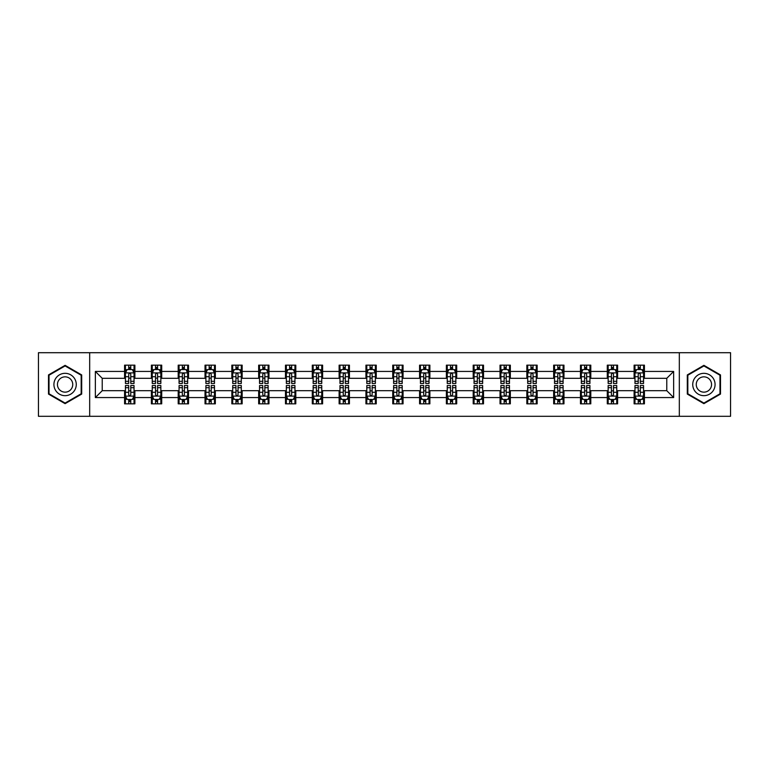 <?xml version="1.0" encoding="UTF-8"?>
<svg xmlns="http://www.w3.org/2000/svg" width="769" height="769" viewBox="0 0 769 769"><rect width="100%" height="100%" fill="white"/><g stroke="black" fill="none" stroke-linecap="round" stroke-linejoin="round"><path stroke-width="1.15" d="M679.325 416.298L730.55 416.298L730.55 352.702L679.325 352.702L679.325 416.298L89.675 416.298L89.675 352.702L38.45 352.702L38.45 416.298L89.675 416.298M679.325 352.702L89.675 352.702M644.422 371.437L644.422 365.16L634.108 365.16L634.108 371.437L617.603 371.437L617.603 365.16L607.289 365.16L607.289 371.437L590.794 371.437L590.794 365.16L580.47 365.16L580.47 371.437L563.975 371.437L563.975 365.16L553.661 365.16L553.661 371.437L537.156 371.437L537.156 365.16L526.842 365.16L526.842 371.437L510.337 371.437L510.337 365.16L500.023 365.16L500.023 371.437L483.518 371.437L483.518 365.16L473.204 365.16L473.204 371.437L456.699 371.437L456.699 365.16L446.385 365.16L446.385 371.437L429.881 371.437L429.881 365.16L419.566 365.16L419.566 371.437L403.062 371.437L403.062 365.16L392.748 365.16L392.748 371.437L376.252 371.437L376.252 365.16L365.938 365.16L365.938 371.437L349.434 371.437L349.434 365.16L339.119 365.16L339.119 371.437L322.615 371.437L322.615 365.16L312.301 365.16L312.301 371.437L295.796 371.437L295.796 365.16L285.482 365.16L285.482 371.437L268.977 371.437L268.977 365.16L258.663 365.16L258.663 371.437L242.158 371.437L242.158 365.16L231.844 365.16L231.844 371.437L215.339 371.437L215.339 365.16L205.025 365.16L205.025 371.437L188.53 371.437L188.53 365.16L178.206 365.16L178.206 371.437L161.711 371.437L161.711 365.16L151.397 365.16L151.397 371.437L134.892 371.437L134.892 365.16L124.578 365.16L124.578 371.437L95.356 371.437L95.356 397.563L102.229 390.69L124.578 390.69L124.578 403.84L134.892 403.84L134.892 390.69L151.397 390.69L151.397 403.84L161.711 403.84L161.711 390.69L178.206 390.69L178.206 403.84L188.53 403.84L188.53 390.69L205.025 390.69L205.025 403.84L215.339 403.84L215.339 390.69L231.844 390.69L231.844 403.84L242.158 403.84L242.158 390.69L258.663 390.69L258.663 403.84L268.977 403.84L268.977 390.69L285.482 390.69L285.482 403.84L295.796 403.84L295.796 390.69L312.301 390.69L312.301 403.84L322.615 403.84L322.615 390.69L339.119 390.69L339.119 403.84L349.434 403.84L349.434 390.69L365.938 390.69L365.938 403.84L376.252 403.84L376.252 390.69L392.748 390.69L392.748 403.84L403.062 403.84L403.062 390.69L419.566 390.69L419.566 403.84L429.881 403.84L429.881 390.69L446.385 390.69L446.385 403.84L456.699 403.84L456.699 390.69L473.204 390.69L473.204 403.84L483.518 403.84L483.518 390.69L500.023 390.69L500.023 403.84L510.337 403.84L510.337 390.69L526.842 390.69L526.842 403.84L537.156 403.84L537.156 390.69L553.661 390.69L553.661 403.84L563.975 403.84L563.975 390.69L580.47 390.69L580.47 403.84L590.794 403.84L590.794 390.69L607.289 390.69L607.289 403.84L617.603 403.84L617.603 390.69L634.108 390.69L634.108 403.84L644.422 403.84L644.422 390.69L666.771 390.69L666.771 378.31L644.422 378.31L644.422 371.437L673.644 371.437L673.644 397.563L644.422 397.563M634.108 397.563L617.603 397.563M607.289 397.563L590.794 397.563M580.47 397.563L563.975 397.563M553.661 397.563L537.156 397.563M526.842 397.563L510.337 397.563M500.023 397.563L483.518 397.563M473.204 397.563L456.699 397.563M446.385 397.563L429.881 397.563M419.566 397.563L403.062 397.563M392.748 397.563L376.252 397.563M365.938 397.563L349.434 397.563M339.119 397.563L322.615 397.563M312.301 397.563L295.796 397.563M285.482 397.563L268.977 397.563M258.663 397.563L242.158 397.563M231.844 397.563L215.339 397.563M205.025 397.563L188.53 397.563M178.206 397.563L161.711 397.563M151.397 397.563L134.892 397.563M124.578 397.563L95.356 397.563M634.108 371.437L634.108 378.31L617.603 378.31L617.603 371.437M607.289 371.437L607.289 378.31L590.794 378.31L590.794 371.437M580.47 371.437L580.47 378.31L563.975 378.31L563.975 371.437M553.661 371.437L553.661 378.31L537.156 378.31L537.156 371.437M526.842 371.437L526.842 378.31L510.337 378.31L510.337 371.437M500.023 371.437L500.023 378.31L483.518 378.31L483.518 371.437M473.204 371.437L473.204 378.31L456.699 378.31L456.699 371.437M446.385 371.437L446.385 378.31L429.881 378.31L429.881 371.437M419.566 371.437L419.566 378.31L403.062 378.31L403.062 371.437M392.748 371.437L392.748 378.31L376.252 378.31L376.252 371.437M365.938 371.437L365.938 378.31L349.434 378.31L349.434 371.437M339.119 371.437L339.119 378.31L322.615 378.31L322.615 371.437M312.301 371.437L312.301 378.31L295.796 378.31L295.796 371.437M285.482 371.437L285.482 378.31L268.977 378.31L268.977 371.437M258.663 371.437L258.663 378.31L242.158 378.31L242.158 371.437M231.844 371.437L231.844 378.31L215.339 378.31L215.339 371.437M205.025 371.437L205.025 378.31L188.53 378.31L188.53 371.437M178.206 371.437L178.206 378.31L161.711 378.31L161.711 371.437M151.397 371.437L151.397 378.31L134.892 378.31L134.892 371.437M124.578 371.437L124.578 378.31L102.229 378.31L95.356 371.437M102.229 378.31L102.229 390.69M673.644 397.563L666.771 390.69M666.771 378.31L673.644 371.437M124.578 369.456L125.434 369.456M128.702 369.456L130.768 369.456M134.027 369.456L134.892 369.456M124.578 378.137L125.434 378.137M128.702 378.137L130.768 378.137M134.027 378.137L134.892 378.137M124.578 390.863L125.434 390.863M128.702 390.863L130.768 390.863M134.027 390.863L134.892 390.863M124.578 399.544L125.434 399.544M128.702 399.544L130.768 399.544M134.027 399.544L134.892 399.544M151.397 390.863L152.252 390.863M155.521 390.863L157.578 390.863M160.846 390.863L161.711 390.863M151.397 399.544L152.252 399.544M155.521 399.544L157.578 399.544M160.846 399.544L161.711 399.544M151.397 369.456L152.252 369.456M155.521 369.456L157.578 369.456M160.846 369.456L161.711 369.456M151.397 378.137L152.252 378.137M155.521 378.137L157.578 378.137M160.846 378.137L161.711 378.137M178.206 390.863L179.071 390.863M182.34 390.863L184.397 390.863M187.665 390.863L188.53 390.863M178.206 399.544L179.071 399.544M182.34 399.544L184.397 399.544M187.665 399.544L188.53 399.544M178.206 369.456L179.071 369.456M182.34 369.456L184.397 369.456M187.665 369.456L188.53 369.456M178.206 378.137L179.071 378.137M182.34 378.137L184.397 378.137M187.665 378.137L188.53 378.137M205.025 390.863L205.89 390.863M209.158 390.863L211.215 390.863M214.484 390.863L215.339 390.863M205.025 399.544L205.89 399.544M209.158 399.544L211.215 399.544M214.484 399.544L215.339 399.544M205.025 369.456L205.89 369.456M209.158 369.456L211.215 369.456M214.484 369.456L215.339 369.456M205.025 378.137L205.89 378.137M209.158 378.137L211.215 378.137M214.484 378.137L215.339 378.137M231.844 390.863L232.709 390.863M235.968 390.863L238.034 390.863M241.303 390.863L242.158 390.863M231.844 399.544L232.709 399.544M235.968 399.544L238.034 399.544M241.303 399.544L242.158 399.544M231.844 369.456L232.709 369.456M235.968 369.456L238.034 369.456M241.303 369.456L242.158 369.456M231.844 378.137L232.709 378.137M235.968 378.137L238.034 378.137M241.303 378.137L242.158 378.137M258.663 390.863L259.528 390.863M262.787 390.863L264.853 390.863M268.121 390.863L268.977 390.863M258.663 399.544L259.528 399.544M262.787 399.544L264.853 399.544M268.121 399.544L268.977 399.544M258.663 369.456L259.528 369.456M262.787 369.456L264.853 369.456M268.121 369.456L268.977 369.456M258.663 378.137L259.528 378.137M262.787 378.137L264.853 378.137M268.121 378.137L268.977 378.137M285.482 390.863L286.337 390.863M289.605 390.863L291.672 390.863M294.94 390.863L295.796 390.863M285.482 399.544L286.337 399.544M289.605 399.544L291.672 399.544M294.94 399.544L295.796 399.544M285.482 369.456L286.337 369.456M289.605 369.456L291.672 369.456M294.94 369.456L295.796 369.456M285.482 378.137L286.337 378.137M289.605 378.137L291.672 378.137M294.94 378.137L295.796 378.137M312.301 390.863L313.156 390.863M316.424 390.863L318.491 390.863M321.75 390.863L322.615 390.863M312.301 399.544L313.156 399.544M316.424 399.544L318.491 399.544M321.75 399.544L322.615 399.544M312.301 369.456L313.156 369.456M316.424 369.456L318.491 369.456M321.75 369.456L322.615 369.456M312.301 378.137L313.156 378.137M316.424 378.137L318.491 378.137M321.75 378.137L322.615 378.137M339.119 390.863L339.975 390.863M343.243 390.863L345.31 390.863M348.568 390.863L349.434 390.863M339.119 399.544L339.975 399.544M343.243 399.544L345.31 399.544M348.568 399.544L349.434 399.544M339.119 369.456L339.975 369.456M343.243 369.456L345.31 369.456M348.568 369.456L349.434 369.456M339.119 378.137L339.975 378.137M343.243 378.137L345.31 378.137M348.568 378.137L349.434 378.137M365.938 390.863L366.794 390.863M370.062 390.863L372.119 390.863M375.387 390.863L376.252 390.863M365.938 399.544L366.794 399.544M370.062 399.544L372.119 399.544M375.387 399.544L376.252 399.544M365.938 369.456L366.794 369.456M370.062 369.456L372.119 369.456M375.387 369.456L376.252 369.456M365.938 378.137L366.794 378.137M370.062 378.137L372.119 378.137M375.387 378.137L376.252 378.137M392.748 390.863L393.613 390.863M396.881 390.863L398.938 390.863M402.206 390.863L403.062 390.863M392.748 399.544L393.613 399.544M396.881 399.544L398.938 399.544M402.206 399.544L403.062 399.544M392.748 369.456L393.613 369.456M396.881 369.456L398.938 369.456M402.206 369.456L403.062 369.456M392.748 378.137L393.613 378.137M396.881 378.137L398.938 378.137M402.206 378.137L403.062 378.137M419.566 390.863L420.432 390.863M423.69 390.863L425.757 390.863M429.025 390.863L429.881 390.863M419.566 399.544L420.432 399.544M423.69 399.544L425.757 399.544M429.025 399.544L429.881 399.544M419.566 369.456L420.432 369.456M423.69 369.456L425.757 369.456M429.025 369.456L429.881 369.456M419.566 378.137L420.432 378.137M423.69 378.137L425.757 378.137M429.025 378.137L429.881 378.137M446.385 390.863L447.25 390.863M450.509 390.863L452.576 390.863M455.844 390.863L456.699 390.863M446.385 399.544L447.25 399.544M450.509 399.544L452.576 399.544M455.844 399.544L456.699 399.544M446.385 369.456L447.25 369.456M450.509 369.456L452.576 369.456M455.844 369.456L456.699 369.456M446.385 378.137L447.25 378.137M450.509 378.137L452.576 378.137M455.844 378.137L456.699 378.137M473.204 390.863L474.06 390.863M477.328 390.863L479.395 390.863M482.663 390.863L483.518 390.863M473.204 399.544L474.06 399.544M477.328 399.544L479.395 399.544M482.663 399.544L483.518 399.544M473.204 369.456L474.06 369.456M477.328 369.456L479.395 369.456M482.663 369.456L483.518 369.456M473.204 378.137L474.06 378.137M477.328 378.137L479.395 378.137M482.663 378.137L483.518 378.137M500.023 390.863L500.879 390.863M504.147 390.863L506.213 390.863M509.472 390.863L510.337 390.863M500.023 399.544L500.879 399.544M504.147 399.544L506.213 399.544M509.472 399.544L510.337 399.544M500.023 369.456L500.879 369.456M504.147 369.456L506.213 369.456M509.472 369.456L510.337 369.456M500.023 378.137L500.879 378.137M504.147 378.137L506.213 378.137M509.472 378.137L510.337 378.137M526.842 390.863L527.697 390.863M530.966 390.863L533.032 390.863M536.291 390.863L537.156 390.863M526.842 399.544L527.697 399.544M530.966 399.544L533.032 399.544M536.291 399.544L537.156 399.544M526.842 369.456L527.697 369.456M530.966 369.456L533.032 369.456M536.291 369.456L537.156 369.456M526.842 378.137L527.697 378.137M530.966 378.137L533.032 378.137M536.291 378.137L537.156 378.137M553.661 390.863L554.516 390.863M557.785 390.863L559.842 390.863M563.11 390.863L563.975 390.863M553.661 399.544L554.516 399.544M557.785 399.544L559.842 399.544M563.11 399.544L563.975 399.544M553.661 369.456L554.516 369.456M557.785 369.456L559.842 369.456M563.11 369.456L563.975 369.456M553.661 378.137L554.516 378.137M557.785 378.137L559.842 378.137M563.11 378.137L563.975 378.137M580.47 390.863L581.335 390.863M584.603 390.863L586.66 390.863M589.929 390.863L590.794 390.863M580.47 399.544L581.335 399.544M584.603 399.544L586.66 399.544M589.929 399.544L590.794 399.544M580.47 369.456L581.335 369.456M584.603 369.456L586.66 369.456M589.929 369.456L590.794 369.456M580.47 378.137L581.335 378.137M584.603 378.137L586.66 378.137M589.929 378.137L590.794 378.137M607.289 390.863L608.154 390.863M611.422 390.863L613.479 390.863M616.748 390.863L617.603 390.863M607.289 399.544L608.154 399.544M611.422 399.544L613.479 399.544M616.748 399.544L617.603 399.544M607.289 369.456L608.154 369.456M611.422 369.456L613.479 369.456M616.748 369.456L617.603 369.456M607.289 378.137L608.154 378.137M611.422 378.137L613.479 378.137M616.748 378.137L617.603 378.137M634.108 390.863L634.973 390.863M638.232 390.863L640.298 390.863M643.566 390.863L644.422 390.863M634.108 399.544L634.973 399.544M638.232 399.544L640.298 399.544M643.566 399.544L644.422 399.544M634.108 369.456L634.973 369.456M638.232 369.456L640.298 369.456M643.566 369.456L644.422 369.456M634.108 378.137L634.973 378.137M638.232 378.137L640.298 378.137M643.566 378.137L644.422 378.137M65.096 403.658L81.687 394.074L81.687 374.926L65.096 365.342L48.505 374.926L48.505 394.074L65.096 403.658M720.495 374.926L703.904 365.342L687.313 374.926L687.313 394.074L703.904 403.658L720.495 394.074L720.495 374.926M130.768 367.399L128.702 367.399M134.027 381.309L130.768 381.309L130.768 383.471L134.027 383.471L134.027 372.984L132.316 369.543L127.154 369.543L125.434 372.984L125.434 383.471L128.702 383.471L128.702 381.309L125.434 381.309M125.434 372.984L125.434 365.16M134.027 372.984L134.027 365.16M128.702 369.543L128.702 365.16M130.768 365.16L130.768 369.543M130.768 381.309L130.768 374.272C130.076 372.946 129.394 372.946 128.702 374.272L128.702 381.309M128.702 401.601L130.768 401.601M125.434 387.691L128.702 387.691L128.702 385.529L125.434 385.529L125.434 396.016L127.154 399.457L132.316 399.457L134.027 396.016L134.027 385.529L130.768 385.529L130.768 387.691L134.027 387.691M134.027 396.016L134.027 403.84M125.434 396.016L125.434 403.84M130.768 399.457L130.768 403.84M128.702 403.84L128.702 399.457M128.702 387.691L128.702 394.728C129.384 396.054 130.076 396.054 130.768 394.728L130.768 387.691M74.776 390.085A11.17 11.17 0 0 0 70.681 374.82A11.17 11.17 0 0 0 55.416 378.915A11.17 11.17 0 0 0 59.511 394.18A11.17 11.17 0 0 0 74.776 390.085M71.719 388.326A7.652 7.652 0 0 0 68.922 377.877A7.652 7.652 0 0 0 58.473 380.674A7.652 7.652 0 0 0 61.27 391.123A7.652 7.652 0 0 0 71.719 388.326M49.024 393.776L49.024 375.224L65.096 365.938L81.168 375.224L81.168 393.776L65.096 403.062L49.024 393.776M703.904 373.33A11.17 11.17 0 0 0 692.734 384.5A11.17 11.17 0 0 0 703.904 395.67A11.17 11.17 0 0 0 715.074 384.5A11.17 11.17 0 0 0 703.904 373.33M703.904 376.848A7.652 7.652 0 0 0 696.253 384.5A7.652 7.652 0 0 0 703.904 392.152A7.652 7.652 0 0 0 711.556 384.5A7.652 7.652 0 0 0 703.904 376.848M719.976 393.776L703.904 403.062L687.832 393.776L687.832 375.224L703.904 365.938L719.976 375.224L719.976 393.776M157.578 367.399L155.521 367.399M160.846 381.309L157.578 381.309L157.578 383.471L160.846 383.471L160.846 372.984L159.125 369.543L153.973 369.543L152.252 372.984L152.252 383.471L155.521 383.471L155.521 381.309L152.252 381.309M152.252 372.984L152.252 365.16M160.846 372.984L160.846 365.16M155.521 369.543L155.521 365.16M157.578 365.16L157.578 369.543M157.578 381.309L157.578 374.272C156.895 372.946 156.203 372.946 155.521 374.272L155.521 381.309M184.397 367.399L182.34 367.399M187.665 381.309L184.397 381.309L184.397 383.471L187.665 383.471L187.665 372.984L185.944 369.543L180.792 369.543L179.071 372.984L179.071 383.471L182.34 383.471L182.34 381.309L179.071 381.309M179.071 372.984L179.071 365.16M187.665 372.984L187.665 365.16M182.34 369.543L182.34 365.16M184.397 365.16L184.397 369.543M184.397 381.309L184.397 374.272C183.714 372.946 183.022 372.946 182.34 374.272L182.34 381.309M155.521 401.601L157.578 401.601M152.252 387.691L155.521 387.691L155.521 385.529L152.252 385.529L152.252 396.016L153.973 399.457L159.125 399.457L160.846 396.016L160.846 385.529L157.578 385.529L157.578 387.691L160.846 387.691M160.846 396.016L160.846 403.84M152.252 396.016L152.252 403.84M157.578 399.457L157.578 403.84M155.521 403.84L155.521 399.457M155.521 387.691L155.521 394.728C156.203 396.054 156.895 396.054 157.578 394.728L157.578 387.691M182.34 401.601L184.397 401.601M179.071 387.691L182.34 387.691L182.34 385.529L179.071 385.529L179.071 396.016L180.792 399.457L185.944 399.457L187.665 396.016L187.665 385.529L184.397 385.529L184.397 387.691L187.665 387.691M187.665 396.016L187.665 403.84M179.071 396.016L179.071 403.84M184.397 399.457L184.397 403.84M182.34 403.84L182.34 399.457M182.34 387.691L182.34 394.728C183.022 396.054 183.714 396.054 184.397 394.728L184.397 387.691M211.215 367.399L209.158 367.399M214.484 381.309L211.215 381.309L211.215 383.471L214.484 383.471L214.484 372.984L212.763 369.543L207.611 369.543L205.89 372.984L205.89 383.471L209.158 383.471L209.158 381.309L205.89 381.309M205.89 372.984L205.89 365.16M214.484 372.984L214.484 365.16M209.158 369.543L209.158 365.16M211.215 365.16L211.215 369.543M211.215 381.309L211.215 374.272C210.533 372.946 209.841 372.946 209.158 374.272L209.158 381.309M238.034 367.399L235.968 367.399M241.303 381.309L238.034 381.309L238.034 383.471L241.303 383.471L241.303 372.984L239.582 369.543L234.42 369.543L232.709 372.984L232.709 383.471L235.968 383.471L235.968 381.309L232.709 381.309M232.709 372.984L232.709 365.16M241.303 372.984L241.303 365.16M235.968 369.543L235.968 365.16M238.034 365.16L238.034 369.543M238.034 381.309L238.034 374.272C237.352 372.946 236.66 372.946 235.968 374.272L235.968 381.309M264.853 367.399L262.787 367.399M268.121 381.309L264.853 381.309L264.853 383.471L268.121 383.471L268.121 372.984L266.401 369.543L261.239 369.543L259.528 372.984L259.528 383.471L262.787 383.471L262.787 381.309L259.528 381.309M259.528 372.984L259.528 365.16M268.121 372.984L268.121 365.16M262.787 369.543L262.787 365.16M264.853 365.16L264.853 369.543M264.853 381.309L264.853 374.272C264.161 372.946 263.479 372.946 262.787 374.272L262.787 381.309M209.158 401.601L211.215 401.601M205.89 387.691L209.158 387.691L209.158 385.529L205.89 385.529L205.89 396.016L207.611 399.457L212.763 399.457L214.484 396.016L214.484 385.529L211.215 385.529L211.215 387.691L214.484 387.691M214.484 396.016L214.484 403.84M205.89 396.016L205.89 403.84M211.215 399.457L211.215 403.84M209.158 403.84L209.158 399.457M209.158 387.691L209.158 394.728C209.841 396.054 210.533 396.054 211.215 394.728L211.215 387.691M235.968 401.601L238.034 401.601M232.709 387.691L235.968 387.691L235.968 385.529L232.709 385.529L232.709 396.016L234.42 399.457L239.582 399.457L241.303 396.016L241.303 385.529L238.034 385.529L238.034 387.691L241.303 387.691M241.303 396.016L241.303 403.84M232.709 396.016L232.709 403.84M238.034 399.457L238.034 403.84M235.968 403.84L235.968 399.457M235.968 387.691L235.968 394.728C236.66 396.054 237.342 396.054 238.034 394.728L238.034 387.691M262.787 401.601L264.853 401.601M259.528 387.691L262.787 387.691L262.787 385.529L259.528 385.529L259.528 396.016L261.239 399.457L266.401 399.457L268.121 396.016L268.121 385.529L264.853 385.529L264.853 387.691L268.121 387.691M268.121 396.016L268.121 403.84M259.528 396.016L259.528 403.84M264.853 399.457L264.853 403.84M262.787 403.84L262.787 399.457M262.787 387.691L262.787 394.728C263.479 396.054 264.161 396.054 264.853 394.728L264.853 387.691M291.672 367.399L289.605 367.399M294.94 381.309L291.672 381.309L291.672 383.471L294.94 383.471L294.94 372.984L293.22 369.543L288.058 369.543L286.337 372.984L286.337 383.471L289.605 383.471L289.605 381.309L286.337 381.309M286.337 372.984L286.337 365.16M294.94 372.984L294.94 365.16M289.605 369.543L289.605 365.16M291.672 365.16L291.672 369.543M291.672 381.309L291.672 374.272C290.98 372.946 290.298 372.946 289.605 374.272L289.605 381.309M289.605 401.601L291.672 401.601M286.337 387.691L289.605 387.691L289.605 385.529L286.337 385.529L286.337 396.016L288.058 399.457L293.22 399.457L294.94 396.016L294.94 385.529L291.672 385.529L291.672 387.691L294.94 387.691M294.94 396.016L294.94 403.84M286.337 396.016L286.337 403.84M291.672 399.457L291.672 403.84M289.605 403.84L289.605 399.457M289.605 387.691L289.605 394.728C290.298 396.054 290.98 396.054 291.672 394.728L291.672 387.691M318.491 367.399L316.424 367.399M321.75 381.309L318.491 381.309L318.491 383.471L321.75 383.471L321.75 372.984L320.039 369.543L314.877 369.543L313.156 372.984L313.156 383.471L316.424 383.471L316.424 381.309L313.156 381.309M313.156 372.984L313.156 365.16M321.75 372.984L321.75 365.16M316.424 369.543L316.424 365.16M318.491 365.16L318.491 369.543M318.491 381.309L318.491 374.272C317.799 372.946 317.116 372.946 316.424 374.272L316.424 381.309M316.424 401.601L318.491 401.601M313.156 387.691L316.424 387.691L316.424 385.529L313.156 385.529L313.156 396.016L314.877 399.457L320.039 399.457L321.75 396.016L321.75 385.529L318.491 385.529L318.491 387.691L321.75 387.691M321.75 396.016L321.75 403.84M313.156 396.016L313.156 403.84M318.491 399.457L318.491 403.84M316.424 403.84L316.424 399.457M316.424 387.691L316.424 394.728C317.107 396.054 317.799 396.054 318.491 394.728L318.491 387.691M345.31 367.399L343.243 367.399M348.568 381.309L345.31 381.309L345.31 383.471L348.568 383.471L348.568 372.984L346.848 369.543L341.696 369.543L339.975 372.984L339.975 383.471L343.243 383.471L343.243 381.309L339.975 381.309M339.975 372.984L339.975 365.16M348.568 372.984L348.568 365.16M343.243 369.543L343.243 365.16M345.31 365.16L345.31 369.543M345.31 381.309L345.31 374.272C344.618 372.946 343.935 372.946 343.243 374.272L343.243 381.309M343.243 401.601L345.31 401.601M339.975 387.691L343.243 387.691L343.243 385.529L339.975 385.529L339.975 396.016L341.696 399.457L346.848 399.457L348.568 396.016L348.568 385.529L345.31 385.529L345.31 387.691L348.568 387.691M348.568 396.016L348.568 403.84M339.975 396.016L339.975 403.84M345.31 399.457L345.31 403.84M343.243 403.84L343.243 399.457M343.243 387.691L343.243 394.728C343.926 396.054 344.618 396.054 345.31 394.728L345.31 387.691M372.119 367.399L370.062 367.399M375.387 381.309L372.119 381.309L372.119 383.471L375.387 383.471L375.387 372.984L373.667 369.543L368.514 369.543L366.794 372.984L366.794 383.471L370.062 383.471L370.062 381.309L366.794 381.309M366.794 372.984L366.794 365.16M375.387 372.984L375.387 365.16M370.062 369.543L370.062 365.16M372.119 365.16L372.119 369.543M372.119 381.309L372.119 374.272C371.437 372.946 370.745 372.946 370.062 374.272L370.062 381.309M370.062 401.601L372.119 401.601M366.794 387.691L370.062 387.691L370.062 385.529L366.794 385.529L366.794 396.016L368.514 399.457L373.667 399.457L375.387 396.016L375.387 385.529L372.119 385.529L372.119 387.691L375.387 387.691M375.387 396.016L375.387 403.84M366.794 396.016L366.794 403.84M372.119 399.457L372.119 403.84M370.062 403.84L370.062 399.457M370.062 387.691L370.062 394.728C370.745 396.054 371.437 396.054 372.119 394.728L372.119 387.691M398.938 367.399L396.881 367.399M402.206 381.309L398.938 381.309L398.938 383.471L402.206 383.471L402.206 372.984L400.486 369.543L395.333 369.543L393.613 372.984L393.613 383.471L396.881 383.471L396.881 381.309L393.613 381.309M393.613 372.984L393.613 365.16M402.206 372.984L402.206 365.16M396.881 369.543L396.881 365.16M398.938 365.16L398.938 369.543M398.938 381.309L398.938 374.272C398.255 372.946 397.563 372.946 396.881 374.272L396.881 381.309M396.881 401.601L398.938 401.601M393.613 387.691L396.881 387.691L396.881 385.529L393.613 385.529L393.613 396.016L395.333 399.457L400.486 399.457L402.206 396.016L402.206 385.529L398.938 385.529L398.938 387.691L402.206 387.691M402.206 396.016L402.206 403.84M393.613 396.016L393.613 403.84M398.938 399.457L398.938 403.84M396.881 403.84L396.881 399.457M396.881 387.691L396.881 394.728C397.563 396.054 398.255 396.054 398.938 394.728L398.938 387.691M425.757 367.399L423.69 367.399M429.025 381.309L425.757 381.309L425.757 383.471L429.025 383.471L429.025 372.984L427.304 369.543L422.152 369.543L420.432 372.984L420.432 383.471L423.69 383.471L423.69 381.309L420.432 381.309M420.432 372.984L420.432 365.16M429.025 372.984L429.025 365.16M423.69 369.543L423.69 365.16M425.757 365.16L425.757 369.543M425.757 381.309L425.757 374.272C425.074 372.946 424.382 372.946 423.69 374.272L423.69 381.309M423.69 401.601L425.757 401.601M420.432 387.691L423.69 387.691L423.69 385.529L420.432 385.529L420.432 396.016L422.152 399.457L427.304 399.457L429.025 396.016L429.025 385.529L425.757 385.529L425.757 387.691L429.025 387.691M429.025 396.016L429.025 403.84M420.432 396.016L420.432 403.84M425.757 399.457L425.757 403.84M423.69 403.84L423.69 399.457M423.69 387.691L423.69 394.728C424.382 396.054 425.065 396.054 425.757 394.728L425.757 387.691M452.576 367.399L450.509 367.399M455.844 381.309L452.576 381.309L452.576 383.471L455.844 383.471L455.844 372.984L454.123 369.543L448.961 369.543L447.25 372.984L447.25 383.471L450.509 383.471L450.509 381.309L447.25 381.309M447.25 372.984L447.25 365.16M455.844 372.984L455.844 365.16M450.509 369.543L450.509 365.16M452.576 365.16L452.576 369.543M452.576 381.309L452.576 374.272C451.893 372.946 451.201 372.946 450.509 374.272L450.509 381.309M450.509 401.601L452.576 401.601M447.25 387.691L450.509 387.691L450.509 385.529L447.25 385.529L447.25 396.016L448.961 399.457L454.123 399.457L455.844 396.016L455.844 385.529L452.576 385.529L452.576 387.691L455.844 387.691M455.844 396.016L455.844 403.84M447.25 396.016L447.25 403.84M452.576 399.457L452.576 403.84M450.509 403.84L450.509 399.457M450.509 387.691L450.509 394.728C451.201 396.054 451.884 396.054 452.576 394.728L452.576 387.691M479.395 367.399L477.328 367.399M482.663 381.309L479.395 381.309L479.395 383.471L482.663 383.471L482.663 372.984L480.942 369.543L475.78 369.543L474.06 372.984L474.06 383.471L477.328 383.471L477.328 381.309L474.06 381.309M474.06 372.984L474.06 365.16M482.663 372.984L482.663 365.16M477.328 369.543L477.328 365.16M479.395 365.16L479.395 369.543M479.395 381.309L479.395 374.272C478.703 372.946 478.02 372.946 477.328 374.272L477.328 381.309M477.328 401.601L479.395 401.601M474.06 387.691L477.328 387.691L477.328 385.529L474.06 385.529L474.06 396.016L475.78 399.457L480.942 399.457L482.663 396.016L482.663 385.529L479.395 385.529L479.395 387.691L482.663 387.691M482.663 396.016L482.663 403.84M474.06 396.016L474.06 403.84M479.395 399.457L479.395 403.84M477.328 403.84L477.328 399.457M477.328 387.691L477.328 394.728C478.02 396.054 478.703 396.054 479.395 394.728L479.395 387.691M506.213 367.399L504.147 367.399M509.472 381.309L506.213 381.309L506.213 383.471L509.472 383.471L509.472 372.984L507.761 369.543L502.599 369.543L500.879 372.984L500.879 383.471L504.147 383.471L504.147 381.309L500.879 381.309M500.879 372.984L500.879 365.16M509.472 372.984L509.472 365.16M504.147 369.543L504.147 365.16M506.213 365.16L506.213 369.543M506.213 381.309L506.213 374.272C505.521 372.946 504.839 372.946 504.147 374.272L504.147 381.309M504.147 401.601L506.213 401.601M500.879 387.691L504.147 387.691L504.147 385.529L500.879 385.529L500.879 396.016L502.599 399.457L507.761 399.457L509.472 396.016L509.472 385.529L506.213 385.529L506.213 387.691L509.472 387.691M509.472 396.016L509.472 403.84M500.879 396.016L500.879 403.84M506.213 399.457L506.213 403.84M504.147 403.84L504.147 399.457M504.147 387.691L504.147 394.728C504.839 396.054 505.521 396.054 506.213 394.728L506.213 387.691M533.032 367.399L530.966 367.399M536.291 381.309L533.032 381.309L533.032 383.471L536.291 383.471L536.291 372.984L534.58 369.543L529.418 369.543L527.697 372.984L527.697 383.471L530.966 383.471L530.966 381.309L527.697 381.309M527.697 372.984L527.697 365.16M536.291 372.984L536.291 365.16M530.966 369.543L530.966 365.16M533.032 365.16L533.032 369.543M533.032 381.309L533.032 374.272C532.34 372.946 531.658 372.946 530.966 374.272L530.966 381.309M530.966 401.601L533.032 401.601M527.697 387.691L530.966 387.691L530.966 385.529L527.697 385.529L527.697 396.016L529.418 399.457L534.58 399.457L536.291 396.016L536.291 385.529L533.032 385.529L533.032 387.691L536.291 387.691M536.291 396.016L536.291 403.84M527.697 396.016L527.697 403.84M533.032 399.457L533.032 403.84M530.966 403.84L530.966 399.457M530.966 387.691L530.966 394.728C531.648 396.054 532.34 396.054 533.032 394.728L533.032 387.691M559.842 367.399L557.785 367.399M563.11 381.309L559.842 381.309L559.842 383.471L563.11 383.471L563.11 372.984L561.389 369.543L556.237 369.543L554.516 372.984L554.516 383.471L557.785 383.471L557.785 381.309L554.516 381.309M554.516 372.984L554.516 365.16M563.11 372.984L563.11 365.16M557.785 369.543L557.785 365.16M559.842 365.16L559.842 369.543M559.842 381.309L559.842 374.272C559.159 372.946 558.467 372.946 557.785 374.272L557.785 381.309M557.785 401.601L559.842 401.601M554.516 387.691L557.785 387.691L557.785 385.529L554.516 385.529L554.516 396.016L556.237 399.457L561.389 399.457L563.11 396.016L563.11 385.529L559.842 385.529L559.842 387.691L563.11 387.691M563.11 396.016L563.11 403.84M554.516 396.016L554.516 403.84M559.842 399.457L559.842 403.84M557.785 403.84L557.785 399.457M557.785 387.691L557.785 394.728C558.467 396.054 559.159 396.054 559.842 394.728L559.842 387.691M586.66 367.399L584.603 367.399M589.929 381.309L586.66 381.309L586.66 383.471L589.929 383.471L589.929 372.984L588.208 369.543L583.056 369.543L581.335 372.984L581.335 383.471L584.603 383.471L584.603 381.309L581.335 381.309M581.335 372.984L581.335 365.16M589.929 372.984L589.929 365.16M584.603 369.543L584.603 365.16M586.66 365.16L586.66 369.543M586.66 381.309L586.66 374.272C585.978 372.946 585.286 372.946 584.603 374.272L584.603 381.309M584.603 401.601L586.66 401.601M581.335 387.691L584.603 387.691L584.603 385.529L581.335 385.529L581.335 396.016L583.056 399.457L588.208 399.457L589.929 396.016L589.929 385.529L586.66 385.529L586.66 387.691L589.929 387.691M589.929 396.016L589.929 403.84M581.335 396.016L581.335 403.84M586.66 399.457L586.66 403.84M584.603 403.84L584.603 399.457M584.603 387.691L584.603 394.728C585.286 396.054 585.978 396.054 586.66 394.728L586.66 387.691M613.479 367.399L611.422 367.399M616.748 381.309L613.479 381.309L613.479 383.471L616.748 383.471L616.748 372.984L615.027 369.543L609.875 369.543L608.154 372.984L608.154 383.471L611.422 383.471L611.422 381.309L608.154 381.309M608.154 372.984L608.154 365.16M616.748 372.984L616.748 365.16M611.422 369.543L611.422 365.16M613.479 365.16L613.479 369.543M613.479 381.309L613.479 374.272C612.797 372.946 612.105 372.946 611.422 374.272L611.422 381.309M611.422 401.601L613.479 401.601M608.154 387.691L611.422 387.691L611.422 385.529L608.154 385.529L608.154 396.016L609.875 399.457L615.027 399.457L616.748 396.016L616.748 385.529L613.479 385.529L613.479 387.691L616.748 387.691M616.748 396.016L616.748 403.84M608.154 396.016L608.154 403.84M613.479 399.457L613.479 403.84M611.422 403.84L611.422 399.457M611.422 387.691L611.422 394.728C612.105 396.054 612.797 396.054 613.479 394.728L613.479 387.691M640.298 367.399L638.232 367.399M643.566 381.309L640.298 381.309L640.298 383.471L643.566 383.471L643.566 372.984L641.846 369.543L636.684 369.543L634.973 372.984L634.973 383.471L638.232 383.471L638.232 381.309L634.973 381.309M634.973 372.984L634.973 365.16M643.566 372.984L643.566 365.16M638.232 369.543L638.232 365.16M640.298 365.16L640.298 369.543M640.298 381.309L640.298 374.272C639.616 372.946 638.924 372.946 638.232 374.272L638.232 381.309M638.232 401.601L640.298 401.601M634.973 387.691L638.232 387.691L638.232 385.529L634.973 385.529L634.973 396.016L636.684 399.457L641.846 399.457L643.566 396.016L643.566 385.529L640.298 385.529L640.298 387.691L643.566 387.691M643.566 396.016L643.566 403.84M634.973 396.016L634.973 403.84M640.298 399.457L640.298 403.84M638.232 403.84L638.232 399.457M638.232 387.691L638.232 394.728C638.924 396.054 639.606 396.054 640.298 394.728L640.298 387.691M133.989 372.898L125.482 372.898M125.434 369.754L127.048 369.754M132.412 369.754L134.027 369.754M128.702 376.704L125.434 376.704M134.027 376.704L130.768 376.704M130.768 368.486L128.702 368.486M125.482 396.102L133.989 396.102M134.027 399.246L132.412 399.246M127.048 399.246L125.434 399.246M130.768 392.296L134.027 392.296M125.434 392.296L128.702 392.296M128.702 400.514L130.768 400.514M160.808 372.898L152.3 372.898M152.252 369.754L153.867 369.754M159.231 369.754L160.846 369.754M155.521 376.704L152.252 376.704M160.846 376.704L157.578 376.704M157.578 368.486L155.521 368.486M187.626 372.898L179.11 372.898M179.071 369.754L180.686 369.754M186.05 369.754L187.665 369.754M182.34 376.704L179.071 376.704M187.665 376.704L184.397 376.704M184.397 368.486L182.34 368.486M152.3 396.102L160.808 396.102M160.846 399.246L159.231 399.246M153.867 399.246L152.252 399.246M157.578 392.296L160.846 392.296M152.252 392.296L155.521 392.296M155.521 400.514L157.578 400.514M179.11 396.102L187.626 396.102M187.665 399.246L186.05 399.246M180.686 399.246L179.071 399.246M184.397 392.296L187.665 392.296M179.071 392.296L182.34 392.296M182.34 400.514L184.397 400.514M214.436 372.898L205.929 372.898M205.89 369.754L207.505 369.754M212.869 369.754L214.484 369.754M209.158 376.704L205.89 376.704M214.484 376.704L211.215 376.704M211.215 368.486L209.158 368.486M241.255 372.898L232.747 372.898M232.709 369.754L234.324 369.754M239.688 369.754L241.303 369.754M235.968 376.704L232.709 376.704M241.303 376.704L238.034 376.704M238.034 368.486L235.968 368.486M268.073 372.898L259.566 372.898M259.528 369.754L261.143 369.754M266.507 369.754L268.121 369.754M262.787 376.704L259.528 376.704M268.121 376.704L264.853 376.704M264.853 368.486L262.787 368.486M205.929 396.102L214.436 396.102M214.484 399.246L212.869 399.246M207.505 399.246L205.89 399.246M211.215 392.296L214.484 392.296M205.89 392.296L209.158 392.296M209.158 400.514L211.215 400.514M232.747 396.102L241.255 396.102M241.303 399.246L239.688 399.246M234.324 399.246L232.709 399.246M238.034 392.296L241.303 392.296M232.709 392.296L235.968 392.296M235.968 400.514L238.034 400.514M259.566 396.102L268.073 396.102M268.121 399.246L266.507 399.246M261.143 399.246L259.528 399.246M264.853 392.296L268.121 392.296M259.528 392.296L262.787 392.296M262.787 400.514L264.853 400.514M294.892 372.898L286.385 372.898M286.337 369.754L287.952 369.754M293.316 369.754L294.94 369.754M289.605 376.704L286.337 376.704M294.94 376.704L291.672 376.704M291.672 368.486L289.605 368.486M286.385 396.102L294.892 396.102M294.94 399.246L293.316 399.246M287.952 399.246L286.337 399.246M291.672 392.296L294.94 392.296M286.337 392.296L289.605 392.296M289.605 400.514L291.672 400.514M321.711 372.898L313.204 372.898M313.156 369.754L314.771 369.754M320.135 369.754L321.75 369.754M316.424 376.704L313.156 376.704M321.75 376.704L318.491 376.704M318.491 368.486L316.424 368.486M313.204 396.102L321.711 396.102M321.75 399.246L320.135 399.246M314.771 399.246L313.156 399.246M318.491 392.296L321.75 392.296M313.156 392.296L316.424 392.296M316.424 400.514L318.491 400.514M348.53 372.898L340.023 372.898M339.975 369.754L341.59 369.754M346.954 369.754L348.568 369.754M343.243 376.704L339.975 376.704M348.568 376.704L345.31 376.704M345.31 368.486L343.243 368.486M340.023 396.102L348.53 396.102M348.568 399.246L346.954 399.246M341.59 399.246L339.975 399.246M345.31 392.296L348.568 392.296M339.975 392.296L343.243 392.296M343.243 400.514L345.31 400.514M375.349 372.898L366.832 372.898M366.794 369.754L368.409 369.754M373.772 369.754L375.387 369.754M370.062 376.704L366.794 376.704M375.387 376.704L372.119 376.704M372.119 368.486L370.062 368.486M366.832 396.102L375.349 396.102M375.387 399.246L373.772 399.246M368.409 399.246L366.794 399.246M372.119 392.296L375.387 392.296M366.794 392.296L370.062 392.296M370.062 400.514L372.119 400.514M402.168 372.898L393.651 372.898M393.613 369.754L395.228 369.754M400.591 369.754L402.206 369.754M396.881 376.704L393.613 376.704M402.206 376.704L398.938 376.704M398.938 368.486L396.881 368.486M393.651 396.102L402.168 396.102M402.206 399.246L400.591 399.246M395.228 399.246L393.613 399.246M398.938 392.296L402.206 392.296M393.613 392.296L396.881 392.296M396.881 400.514L398.938 400.514M428.977 372.898L420.47 372.898M420.432 369.754L422.046 369.754M427.41 369.754L429.025 369.754M423.69 376.704L420.432 376.704M429.025 376.704L425.757 376.704M425.757 368.486L423.69 368.486M420.47 396.102L428.977 396.102M429.025 399.246L427.41 399.246M422.046 399.246L420.432 399.246M425.757 392.296L429.025 392.296M420.432 392.296L423.69 392.296M423.69 400.514L425.757 400.514M455.796 372.898L447.289 372.898M447.25 369.754L448.865 369.754M454.229 369.754L455.844 369.754M450.509 376.704L447.25 376.704M455.844 376.704L452.576 376.704M452.576 368.486L450.509 368.486M447.289 396.102L455.796 396.102M455.844 399.246L454.229 399.246M448.865 399.246L447.25 399.246M452.576 392.296L455.844 392.296M447.25 392.296L450.509 392.296M450.509 400.514L452.576 400.514M482.615 372.898L474.108 372.898M474.06 369.754L475.684 369.754M481.048 369.754L482.663 369.754M477.328 376.704L474.06 376.704M482.663 376.704L479.395 376.704M479.395 368.486L477.328 368.486M474.108 396.102L482.615 396.102M482.663 399.246L481.048 399.246M475.684 399.246L474.06 399.246M479.395 392.296L482.663 392.296M474.06 392.296L477.328 392.296M477.328 400.514L479.395 400.514M509.434 372.898L500.927 372.898M500.879 369.754L502.493 369.754M507.857 369.754L509.472 369.754M504.147 376.704L500.879 376.704M509.472 376.704L506.213 376.704M506.213 368.486L504.147 368.486M500.927 396.102L509.434 396.102M509.472 399.246L507.857 399.246M502.493 399.246L500.879 399.246M506.213 392.296L509.472 392.296M500.879 392.296L504.147 392.296M504.147 400.514L506.213 400.514M536.253 372.898L527.745 372.898M527.697 369.754L529.312 369.754M534.676 369.754L536.291 369.754M530.966 376.704L527.697 376.704M536.291 376.704L533.032 376.704M533.032 368.486L530.966 368.486M527.745 396.102L536.253 396.102M536.291 399.246L534.676 399.246M529.312 399.246L527.697 399.246M533.032 392.296L536.291 392.296M527.697 392.296L530.966 392.296M530.966 400.514L533.032 400.514M563.071 372.898L554.564 372.898M554.516 369.754L556.131 369.754M561.495 369.754L563.11 369.754M557.785 376.704L554.516 376.704M563.11 376.704L559.842 376.704M559.842 368.486L557.785 368.486M554.564 396.102L563.071 396.102M563.11 399.246L561.495 399.246M556.131 399.246L554.516 399.246M559.842 392.296L563.11 392.296M554.516 392.296L557.785 392.296M557.785 400.514L559.842 400.514M589.89 372.898L581.374 372.898M581.335 369.754L582.95 369.754M588.314 369.754L589.929 369.754M584.603 376.704L581.335 376.704M589.929 376.704L586.66 376.704M586.66 368.486L584.603 368.486M581.374 396.102L589.89 396.102M589.929 399.246L588.314 399.246M582.95 399.246L581.335 399.246M586.66 392.296L589.929 392.296M581.335 392.296L584.603 392.296M584.603 400.514L586.66 400.514M616.7 372.898L608.192 372.898M608.154 369.754L609.769 369.754M615.133 369.754L616.748 369.754M611.422 376.704L608.154 376.704M616.748 376.704L613.479 376.704M613.479 368.486L611.422 368.486M608.192 396.102L616.7 396.102M616.748 399.246L615.133 399.246M609.769 399.246L608.154 399.246M613.479 392.296L616.748 392.296M608.154 392.296L611.422 392.296M611.422 400.514L613.479 400.514M643.518 372.898L635.011 372.898M634.973 369.754L636.588 369.754M641.952 369.754L643.566 369.754M638.232 376.704L634.973 376.704M643.566 376.704L640.298 376.704M640.298 368.486L638.232 368.486M635.011 396.102L643.518 396.102M643.566 399.246L641.952 399.246M636.588 399.246L634.973 399.246M640.298 392.296L643.566 392.296M634.973 392.296L638.232 392.296M638.232 400.514L640.298 400.514"/></g></svg>
